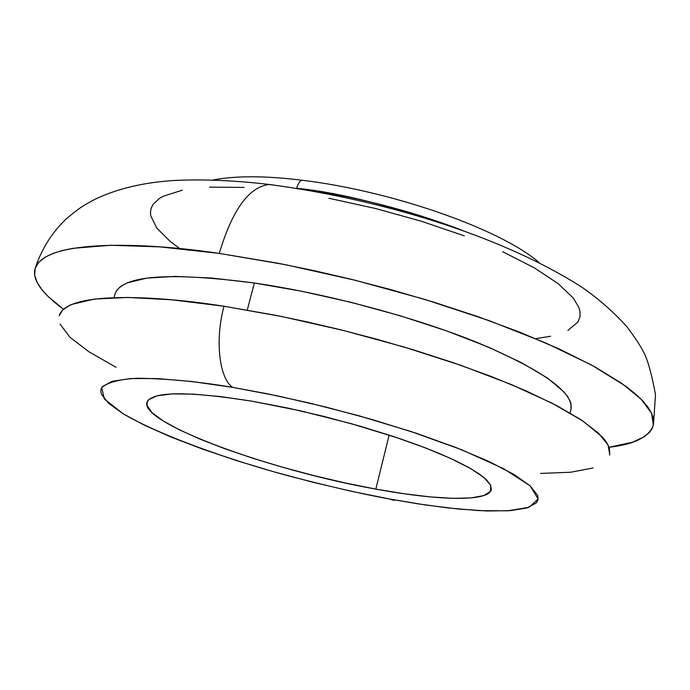 <?xml version="1.0" encoding="UTF-8"?>
<svg xmlns="http://www.w3.org/2000/svg" width="690" height="690" viewBox="0 0 690 690"><rect width="100%" height="100%" fill="white"/><g stroke="black" fill="none" stroke-linecap="round" stroke-linejoin="round"><path stroke-width="1.03" d="M274.215 185.101L268.729 184.506C248.667 187.249 232.185 210.217 219.265 253.403L278.148 263.269L312.82 270.377L350.813 279.191L391.653 289.835L434.467 302.367L477.972 316.667L520.467 332.477L559.952 349.312L594.366 366.554L621.88 383.442L641.157 399.243L651.593 413.284L653.361 425.126C649.109 436.986 634.334 444.377 609.063 447.284L632.497 442.212L644.132 436.856L649.445 432.449L652.283 428.292L653.611 423.686L653.378 418.632L651.541 413.181L648.065 407.316L642.908 401.062L636.077 394.473L625.614 386.124L591.848 365.174L545.695 342.947L488.934 320.557L424.255 299.244L355.134 280.261L285.496 264.693L219.265 253.403C232.185 210.217 248.667 187.249 268.729 184.506L274.215 185.101M296.657 188.327L296.657 188.327C337.876 192.096 392.869 206.025 461.636 230.089C408.264 209.82 353.271 195.9 296.657 188.327C298.089 183.333 299.952 180.651 302.263 180.271C299.952 180.651 298.089 183.333 296.657 188.327L296.657 188.327M302.919 180.34L302.263 180.271L302.919 180.34M375.834 489.107C270.575 470.554 140.044 422.953 146.961 402.417C151.912 391.351 187.007 390.963 252.247 401.235L220.559 396.586L193.45 394.128L172 393.904L156.915 395.844L148.574 399.769L147.444 401.226L147.013 405.453L151.981 412.577L163.013 420.822L179.46 429.861L200.566 439.358L225.501 448.983L253.368 458.436L283.271 467.432L314.269 475.703L345.44 483L375.834 489.107L404.513 493.807L430.534 496.938L452.985 498.344L470.985 497.921L483.725 495.601L490.486 491.401L490.745 485.381L484.182 477.713L470.752 468.631L450.76 458.47L424.868 447.672L394.085 436.701L359.775 426.084L323.541 416.329L287.109 407.919L252.247 401.235L300.866 410.93L351.193 423.643L398.648 438.228L419.943 445.809L439.013 453.339L455.478 460.679L469.045 467.656L479.498 474.142L486.717 480.016L490.65 485.173L491.332 489.555C488.718 501.897 438.857 500.768 375.834 489.107L389.134 435.071L375.834 489.107M609.779 454.788L608.054 444.998L598.584 433.251L581.265 419.917L556.649 405.565L525.952 390.816L490.814 376.317L453.08 362.638L414.5 350.166L376.576 339.17L340.429 329.734L306.809 321.842L276.129 315.408L224.017 306.248C214.745 339.627 219.248 378.819 232.772 387.392L267.737 393.869L309.931 403.15L358.628 415.699L411.024 431.517L461.774 449.802L503.691 468.726L530.187 485.864L538.157 499.06L529.075 507.297L507.633 510.824L479.265 510.643L448.44 507.978L418.088 503.864L389.824 499.051L393.956 500.457L389.824 499.051C362.164 494.057 327.465 486.079 285.72 475.117C229.054 459.618 161.236 435.968 123.13 413.759L104.337 398.932L101.654 387.668C107.769 382.295 119.741 379.155 137.586 378.258C167.894 378.663 199.617 381.708 232.772 387.392C219.248 378.819 214.745 339.627 224.017 306.248L171.827 299.805L128.012 297.45L94.306 299.089L71.674 304.419L69.362 305.454L62.454 310.215L59.237 315.71M570.13 413.017L571.044 409.023C573.459 392.248 542.59 370.228 478.437 342.982C415.484 317.365 327 293.63 254.394 283.012L247.262 310.034L254.394 283.012C168.601 271.869 122.182 275.413 115.135 293.664L114.04 297.614M60.065 324.11L69.975 337.281L89.044 351.865L116.049 367.278M540.624 473.426L570.63 472.236L593.038 467.993M609.718 455.064L609.451 448.44L607.433 443.851L604.776 439.935L602.163 436.856L582.938 421.038L552.285 403.305L511.023 384.408L460.748 365.286L403.814 346.949L343.18 330.415L282.141 316.606L224.017 306.248C157.829 295.682 67.327 290.645 59.297 315.494M389.824 499.051L351.969 491.409L313.234 482.327L274.715 472.055L237.481 460.894L202.619 449.13L171.224 437.115L144.374 425.195L123.13 413.759L108.485 403.227L101.344 394.024L100.757 391.135L101.24 388.496L102.422 386.572L112.159 381.294L130.669 378.543L157.587 378.577L192.079 381.536L232.772 387.392L277.82 395.948L325.024 406.833L371.979 419.486L416.312 433.268L455.831 447.465L488.77 461.377L513.809 474.358L530.187 485.864L537.665 495.463L538.105 499.465L536.415 502.889L526.988 507.978L510.186 510.66L486.985 510.98L458.445 509.039L425.687 505.002L389.824 499.051M244.07 187.43L209.562 187.137M182.333 190.173L163.263 196.236L159.373 198.47L153.206 204.214L151.3 207.811L150.48 211.649L150.713 215.72L156.803 228.114L170.327 241.56L179.728 248.598M535.656 338.661L550.629 336.263M567.861 330.441L577.901 322.032L579.962 316.9L580.074 312.044L578.97 307.688L573.425 298.235L558.132 283.599L534.293 267.849L502.622 251.678M464.353 235.859L421.211 221.197L375.3 208.449L328.94 198.28M63.497 309.232C41.616 293.207 32.137 279.683 35.061 268.669C44.548 238.757 144.693 242.233 219.265 253.403L160.002 246.882L110.555 245.261L72.847 248.348L62.436 250.513L53.699 253.187L45.376 257.034L38.683 262.329L35.138 268.41L34.673 275.172L37.165 282.546L42.452 290.395L47.877 296.269L63.497 309.232M570.992 409.256L570.966 403.719L570.225 401.347L567.465 396.31L563.842 391.817L547.36 377.991L521.726 362.785L487.718 346.837L446.654 330.915L400.407 315.83L351.262 302.375L301.746 291.258L254.394 283.012L211.571 278.018L175.208 276.405L146.763 278.113L127.133 282.9L120.75 286.333L116.67 290.387M35.112 268.505C41.495 249.194 51.785 232.737 65.973 219.135C81.153 206.232 84.758 204.956 94.409 199.583C117.024 188.62 144.107 182.229 175.683 180.4C204.3 179.141 235.557 180.504 269.436 184.497C376.956 198.875 498.723 233.893 582.394 287.532C599.256 299.417 614.074 312.466 626.856 326.68C634.843 337.332 640.165 345.345 642.83 350.71C647.272 358.17 651.489 372.841 655.5 394.723L653.43 424.842M212.943 179.995C235.825 175.631 265.633 175.726 302.375 180.271C390.713 190.837 499.914 228.562 539.071 262.511"/></g></svg>
